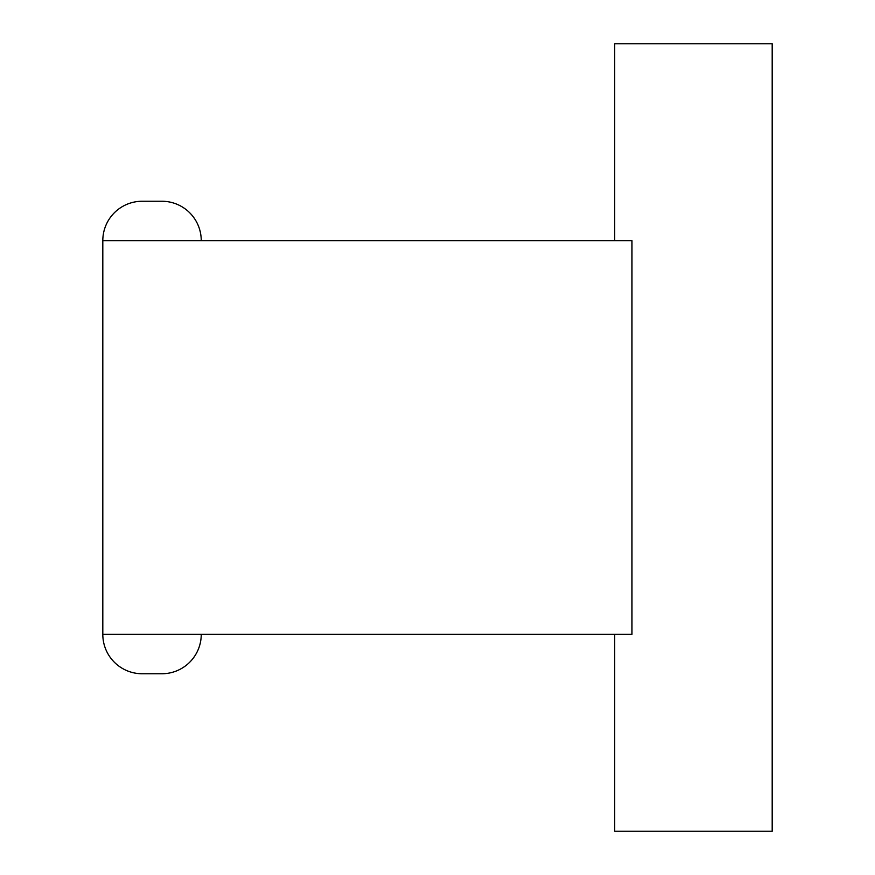 <?xml version="1.0" encoding="UTF-8"?>
<svg xmlns="http://www.w3.org/2000/svg" width="875" height="875" viewBox="0 0 875 875"><rect width="100%" height="100%" fill="white"/><g stroke="black" fill="none" stroke-linecap="round" stroke-linejoin="round"><path stroke-width="1.31" d="M142.942 673.75L142.188 673.75A39.375 39.375 0 0 1 102.812 634.375L152.031 634.375L102.812 634.375L102.812 240.625L631.969 240.625L102.812 240.625A39.375 39.375 0 0 1 142.188 201.25L161.875 201.25A39.375 39.375 0 0 1 201.25 240.625A39.375 39.375 0 0 0 161.875 201.25L142.188 201.25A39.375 39.375 0 0 0 102.812 240.625L102.812 634.375A39.375 39.375 0 0 0 142.188 673.75L161.875 673.75A39.375 39.375 0 0 0 201.25 634.375A39.375 39.375 0 0 1 161.875 673.75L161.12 673.75M772.188 831.25L772.188 43.75L614.688 43.75L614.688 240.625L614.688 43.75L772.188 43.75L772.188 831.25L614.688 831.25L772.188 831.25M614.688 634.375L614.688 831.25L614.688 634.375M631.969 240.625L631.969 634.375L152.031 634.375L631.969 634.375L631.969 240.625M158.988 673.75L145.075 673.75"/></g></svg>
